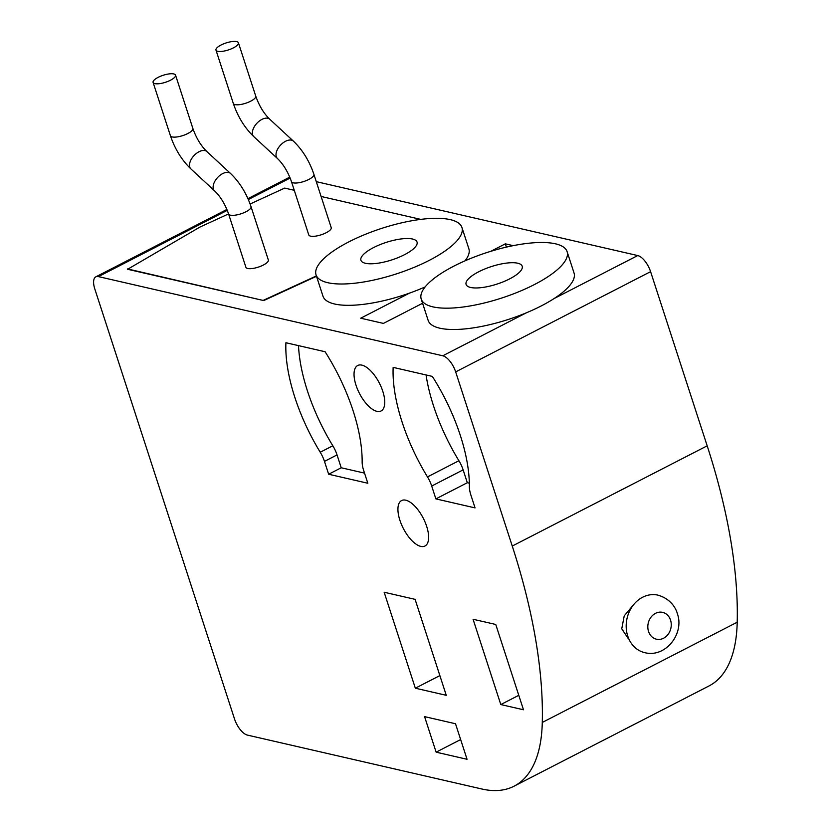 <?xml version="1.0" encoding="UTF-8"?>
<svg xmlns="http://www.w3.org/2000/svg" width="832" height="832" viewBox="0 0 832 832"><rect width="100%" height="100%" fill="white"/><g stroke="black" fill="none" stroke-linecap="round" stroke-linejoin="round"><path stroke-width="1.25" d="M627.713 636.012A29.494 24.866 -77.1 0 1 632.788 605.758A29.494 24.866 -77.1 0 1 657.904 595.14C671.216 598.926 676.104 608.889 677.258 613.371C684.83 633.495 665.517 658.195 644.686 652.631A29.494 24.866 -77.1 0 1 627.713 636.012M633.422 604.916L624.229 615.836L621.743 628.794L628.316 638.685M236.631 41.6A11.804 3.682 -18 0 0 223.434 43.919A11.804 3.682 -18 0 0 215.977 50.097A11.804 3.682 -18 0 0 217.766 51.303A11.804 3.682 -18 0 0 230.974 48.984A11.804 3.682 -18 0 0 238.42 42.806A11.804 3.682 -18 0 0 236.631 41.6M308.786 234.957A11.804 3.682 -18 0 0 310.575 236.153A11.804 3.682 -18 0 0 323.783 233.844A11.804 3.682 -18 0 0 331.23 227.666L313.914 174.346A11.804 3.682 -18 0 1 308.87 179.421A11.804 3.682 -18 0 1 293.259 182.842A11.804 3.682 -18 0 1 291.46 181.636L308.786 234.957M173.753 73.934A11.804 3.682 -18 0 0 160.555 76.242A11.804 3.682 -18 0 0 153.098 82.43A11.804 3.682 -18 0 0 154.898 83.626A11.804 3.682 -18 0 0 168.095 81.318A11.804 3.682 -18 0 0 175.542 75.13A11.804 3.682 -18 0 0 173.753 73.934M245.908 267.28A11.804 3.682 -18 0 0 247.697 268.486A11.804 3.682 -18 0 0 260.905 266.167A11.804 3.682 -18 0 0 268.351 259.99L251.035 206.679A11.804 3.682 -18 0 1 245.991 211.744A11.804 3.682 -18 0 1 230.381 215.176A11.804 3.682 -18 0 1 228.592 213.97L245.908 267.28M470.579 287.456A29.494 9.194 -18 0 0 503.578 281.674A29.494 9.194 -18 0 0 522.205 266.219A29.494 9.194 -18 0 0 517.733 263.214A29.494 9.194 -18 0 0 484.734 269.006A29.494 9.194 -18 0 0 466.097 284.45A29.494 9.194 -18 0 0 470.579 287.456M555.464 243.818A76.7 23.92 -18 0 0 469.654 258.866A76.7 23.92 -18 0 0 421.21 299.031A76.7 23.92 -18 0 0 432.848 306.852A76.7 23.92 -18 0 0 518.658 291.803A76.7 23.92 -18 0 0 567.102 251.638A76.7 23.92 -18 0 0 555.464 243.818M421.21 299.031L428.137 320.362A76.7 23.92 -18 0 0 439.774 328.182A76.7 23.92 -18 0 0 526.469 312.759A76.7 23.92 -18 0 0 554.06 298.574A76.7 23.92 -18 0 0 574.028 272.958L567.102 251.638M365.404 263.276A29.494 9.194 -18 0 0 398.414 257.494A29.494 9.194 -18 0 0 417.04 242.039A29.494 9.194 -18 0 0 412.568 239.034A29.494 9.194 -18 0 0 379.558 244.826A29.494 9.194 -18 0 0 360.932 260.27A29.494 9.194 -18 0 0 365.404 263.276M450.289 219.638A76.7 23.92 -18 0 0 364.489 234.686A76.7 23.92 -18 0 0 316.046 274.862A76.7 23.92 -18 0 0 327.683 282.682A76.7 23.92 -18 0 0 413.483 267.623A76.7 23.92 -18 0 0 461.926 227.458A76.7 23.92 -18 0 0 450.289 219.638M316.046 274.862L322.972 296.182A76.7 23.92 -18 0 0 334.61 304.002A76.7 23.92 -18 0 0 409.458 293.134L360.724 318.198L383.406 323.409L422.583 303.264M420.784 546.395A25.563 11.211 -117.2 0 0 424.965 546.031A25.563 11.211 -117.2 0 0 425.142 522.257A25.563 11.211 -117.2 0 0 405.766 500.188A25.563 11.211 -117.2 0 0 401.586 500.552A25.563 11.211 -117.2 0 0 401.409 524.326A25.563 11.211 -117.2 0 0 420.784 546.395M376.896 411.33A25.563 11.211 -117.2 0 0 381.087 410.966A25.563 11.211 -117.2 0 0 381.264 387.192A25.563 11.211 -117.2 0 0 361.889 365.134A25.563 11.211 -117.2 0 0 357.698 365.498A25.563 11.211 -117.2 0 0 357.521 389.272A25.563 11.211 -117.2 0 0 376.896 411.33M514.072 786.188A196.664 86.206 -117.2 0 0 542.277 722.446A393.318 172.422 -117.2 0 0 512.252 546.052L455.666 371.894A15.735 6.895 -117.2 0 0 442.801 355.784L98.426 276.609A15.735 6.895 -117.2 0 0 95.857 276.827A15.735 6.895 -117.2 0 0 94.796 288.922L234.53 718.983A15.735 6.895 -117.2 0 0 247.406 735.093L481.884 789.006A196.664 86.206 -117.2 0 0 514.072 786.188L708.989 685.963A196.664 86.206 -117.2 0 0 737.204 622.222A393.318 172.422 -117.2 0 0 707.179 445.827L650.593 271.669A15.735 6.895 -117.2 0 0 637.728 255.559L316.285 181.657M464.942 260.874A76.7 23.92 -18 0 0 468.863 248.778L461.926 227.458M513.209 245.648L505.346 243.838L490.786 251.326M228.561 213.907L199.898 227.084L127.608 269.277L263.702 300.57L316.503 276.286M324.47 461.386L328.65 474.24L367.827 483.246L363.646 470.392A19.666 8.622 62.8 0 1 362.149 461.885A117.998 51.73 -117.2 0 0 325.094 351.738L285.917 342.732A117.998 51.73 -117.2 0 0 320.237 452.244A19.666 8.622 62.8 0 1 324.47 461.386L337.043 454.917L341.224 467.771L328.65 474.24M431.704 486.044L435.874 498.888L475.051 507.894L470.881 495.05A19.666 8.622 62.8 0 1 469.373 486.533A117.998 51.73 -117.2 0 0 432.328 376.397L393.151 367.38A117.998 51.73 -117.2 0 0 427.471 476.902A19.666 8.622 62.8 0 1 431.704 486.044L463.143 469.872L467.314 482.726L435.874 498.888M473.075 619.258L500.791 704.558L523.474 709.769L495.758 624.468L473.075 619.258M424.58 716.633L436.124 752.17L467.054 759.283L455.51 723.746L424.58 716.633M384.155 592.238L415.334 688.199L446.274 695.313L415.095 599.352L384.155 592.238M506.407 247.114L505.346 243.838M409.458 293.134A76.7 23.92 -18 0 0 425.121 286.946M439.868 675.594L415.334 688.199M460.647 739.565L436.124 752.17M518.773 695.313L500.791 704.558M426.046 374.951A117.998 51.73 -117.2 0 0 458.91 460.73A19.666 8.622 62.8 0 1 463.143 469.872M467.314 482.726L469.352 483.194M298.511 345.623A117.998 51.73 -117.2 0 0 332.821 445.775A19.666 8.622 62.8 0 1 337.043 454.917M341.224 467.771L364.541 473.127M127.494 268.923L263.702 300.57M263.588 300.206L316.389 275.933M420.763 219.388L321.1 196.466M294.278 190.299L284.679 188.094L250.11 203.996M215.977 50.097L233.303 103.407A11.804 3.682 -18 0 0 235.092 104.614A11.804 3.682 -18 0 0 250.713 101.182A11.804 3.682 -18 0 0 255.746 96.117C259.189 105.862 263.879 113.589 269.807 119.278L293.436 141.159C302.588 149.978 309.41 161.044 313.914 174.346M233.303 103.407C237.796 116.709 244.618 127.774 253.77 136.604A11.804 6.77 -47.2 0 1 253.573 128.086A11.804 6.77 -47.2 0 1 261.882 119.413A11.804 6.77 -47.2 0 1 269.807 119.278M253.77 136.604L277.41 158.475A11.804 6.77 -47.2 0 1 277.202 149.958A11.804 6.77 -47.2 0 1 285.511 141.294A11.804 6.77 -47.2 0 1 293.436 141.159M153.098 82.43L170.425 135.741A11.804 3.682 -18 0 0 172.214 136.937A11.804 3.682 -18 0 0 187.834 133.515A11.804 3.682 -18 0 0 192.868 128.45C196.31 138.195 201.001 145.912 206.929 151.611L230.558 173.493C239.71 182.312 246.532 193.378 251.035 206.679M170.425 135.741C174.918 149.042 181.74 160.108 190.892 168.927A11.804 6.77 -47.2 0 1 190.694 160.41A11.804 6.77 -47.2 0 1 199.004 151.746A11.804 6.77 -47.2 0 1 206.929 151.611M190.892 168.927L214.531 190.809A11.804 6.77 -47.2 0 1 214.323 182.291A11.804 6.77 -47.2 0 1 222.633 173.628A11.804 6.77 -47.2 0 1 230.558 173.493M648.534 631.436A13.77 11.606 -77.1 0 1 655.502 613.34A13.77 11.606 -77.1 0 1 670.54 620.121A13.77 11.606 -77.1 0 1 663.582 638.227A13.77 11.606 -77.1 0 1 648.534 631.436M542.277 722.446L737.204 622.222M512.252 546.052L707.179 445.827M554.06 298.574L637.728 255.559M98.426 276.609L227.271 210.361M248.331 199.534L290.15 178.027M442.801 355.784L526.469 312.759M455.666 371.894L650.593 271.669M458.91 460.73L427.471 476.902M332.821 445.775L320.237 452.244M95.857 276.827L226.897 209.446M247.936 198.64L289.775 177.122M214.531 190.809C220.459 196.498 225.139 204.225 228.592 213.97M175.542 75.13L192.868 128.45M277.41 158.475C283.338 164.174 288.018 171.891 291.46 181.636M238.42 42.806L255.746 96.117"/></g></svg>
